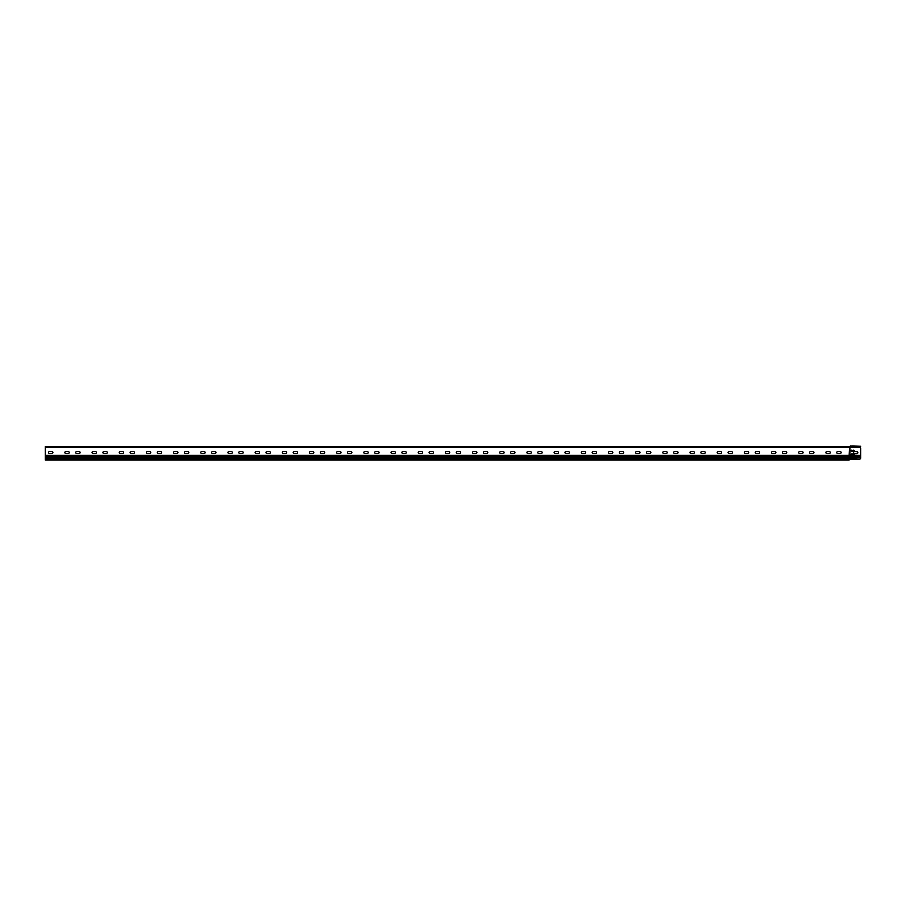 <?xml version="1.0" encoding="UTF-8"?>
<svg xmlns="http://www.w3.org/2000/svg" width="906" height="906" viewBox="0 0 906 906"><rect width="100%" height="100%" fill="white"/><g stroke="black" fill="none" stroke-linecap="round" stroke-linejoin="round"><path stroke-width="1.36" d="M859.341 459.183L849.964 459.183L849.964 447.224L859.341 447.224A1.359 1.359 0 0 1 860.7 448.583L860.677 458.096A1.359 1.359 0 0 1 859.341 459.183L849.149 459.183L849.149 459.999L45.3 459.999L45.3 455.378L849.149 455.378L849.556 446.533M853.633 451.562L850.915 450.746L853.361 450.203A1.359 1.359 0 0 1 854.72 451.562L856.895 451.698A0.951 0.951 0 0 1 857.846 452.649A0.951 0.951 0 0 1 856.895 453.6L854.72 453.736A1.359 1.359 0 0 1 853.361 455.095L850.915 454.552L853.633 453.736L853.633 451.562L853.633 453.736M849.149 446.817L849.556 446.805A0.985 0.985 0 0 1 850.236 447.077A0.985 0.985 0 0 0 850.428 447.224L45.3 447.224L45.3 455.378M860.7 457.655L849.556 458.096L849.556 455.378L849.149 456.058L45.3 456.058M854.72 453.736A1.359 1.359 0 0 1 853.361 455.095M851.459 455.095L851.459 454.008L853.361 454.008M856.895 451.698A0.951 0.951 0 0 1 857.846 452.649A0.951 0.951 0 0 1 856.895 453.6M853.361 450.203A1.359 1.359 0 0 1 854.72 451.562M851.459 451.29L851.459 450.203M849.556 459.183L849.149 456.058L860.7 456.058M45.3 458.096L849.149 458.096L849.149 459.183M49.513 453.464A0.951 0.951 0 0 1 48.562 452.513A0.951 0.951 0 0 1 49.513 451.562L51.959 451.562A0.951 0.951 0 0 1 52.91 452.513A0.951 0.951 0 0 1 51.959 453.464L49.513 453.464M76.693 453.464A0.951 0.951 0 0 1 75.742 452.513A0.951 0.951 0 0 1 76.693 451.562L79.139 451.562A0.951 0.951 0 0 1 80.09 452.513A0.951 0.951 0 0 1 79.139 453.464L76.693 453.464M103.873 453.464A0.951 0.951 0 0 1 102.922 452.513A0.951 0.951 0 0 1 103.873 451.562L106.319 451.562A0.951 0.951 0 0 1 107.27 452.513A0.951 0.951 0 0 1 106.319 453.464L103.873 453.464M131.053 453.464A0.951 0.951 0 0 1 130.102 452.513A0.951 0.951 0 0 1 131.053 451.562L133.499 451.562A0.951 0.951 0 0 1 134.45 452.513A0.951 0.951 0 0 1 133.499 453.464L131.053 453.464M158.233 453.464A0.951 0.951 0 0 1 157.282 452.513A0.951 0.951 0 0 1 158.233 451.562L160.679 451.562A0.951 0.951 0 0 1 161.63 452.513A0.951 0.951 0 0 1 160.679 453.464L158.233 453.464M185.413 453.464A0.951 0.951 0 0 1 184.462 452.513A0.951 0.951 0 0 1 185.413 451.562L187.859 451.562A0.951 0.951 0 0 1 188.81 452.513A0.951 0.951 0 0 1 187.859 453.464L185.413 453.464M212.593 453.464A0.951 0.951 0 0 1 211.642 452.513A0.951 0.951 0 0 1 212.593 451.562L215.039 451.562A0.951 0.951 0 0 1 215.99 452.513A0.951 0.951 0 0 1 215.039 453.464L212.593 453.464M239.773 453.464A0.951 0.951 0 0 1 238.822 452.513A0.951 0.951 0 0 1 239.773 451.562L242.219 451.562A0.951 0.951 0 0 1 243.17 452.513A0.951 0.951 0 0 1 242.219 453.464L239.773 453.464M266.953 453.464A0.951 0.951 0 0 1 266.002 452.513A0.951 0.951 0 0 1 266.953 451.562L269.399 451.562A0.951 0.951 0 0 1 270.35 452.513A0.951 0.951 0 0 1 269.399 453.464L266.953 453.464M294.133 453.464A0.951 0.951 0 0 1 293.182 452.513A0.951 0.951 0 0 1 294.133 451.562L296.579 451.562A0.951 0.951 0 0 1 297.53 452.513A0.951 0.951 0 0 1 296.579 453.464L294.133 453.464M321.313 453.464A0.951 0.951 0 0 1 320.362 452.513A0.951 0.951 0 0 1 321.313 451.562L323.759 451.562A0.951 0.951 0 0 1 324.71 452.513A0.951 0.951 0 0 1 323.759 453.464L321.313 453.464M348.493 453.464A0.951 0.951 0 0 1 347.542 452.513A0.951 0.951 0 0 1 348.493 451.562L350.939 451.562A0.951 0.951 0 0 1 351.89 452.513A0.951 0.951 0 0 1 350.939 453.464L348.493 453.464M375.673 453.464A0.951 0.951 0 0 1 374.722 452.513A0.951 0.951 0 0 1 375.673 451.562L378.119 451.562A0.951 0.951 0 0 1 379.07 452.513A0.951 0.951 0 0 1 378.119 453.464L375.673 453.464M402.853 453.464A0.951 0.951 0 0 1 401.902 452.513A0.951 0.951 0 0 1 402.853 451.562L405.299 451.562A0.951 0.951 0 0 1 406.25 452.513A0.951 0.951 0 0 1 405.299 453.464L402.853 453.464M430.033 453.464A0.951 0.951 0 0 1 429.082 452.513A0.951 0.951 0 0 1 430.033 451.562L432.479 451.562A0.951 0.951 0 0 1 433.43 452.513A0.951 0.951 0 0 1 432.479 453.464L430.033 453.464M457.213 453.464A0.951 0.951 0 0 1 456.262 452.513A0.951 0.951 0 0 1 457.213 451.562L459.659 451.562A0.951 0.951 0 0 1 460.61 452.513A0.951 0.951 0 0 1 459.659 453.464L457.213 453.464M484.393 453.464A0.951 0.951 0 0 1 483.442 452.513A0.951 0.951 0 0 1 484.393 451.562L486.839 451.562A0.951 0.951 0 0 1 487.79 452.513A0.951 0.951 0 0 1 486.839 453.464L484.393 453.464M511.573 453.464A0.951 0.951 0 0 1 510.622 452.513A0.951 0.951 0 0 1 511.573 451.562L514.019 451.562A0.951 0.951 0 0 1 514.97 452.513A0.951 0.951 0 0 1 514.019 453.464L511.573 453.464M538.753 453.464A0.951 0.951 0 0 1 537.802 452.513A0.951 0.951 0 0 1 538.753 451.562L541.199 451.562A0.951 0.951 0 0 1 542.15 452.513A0.951 0.951 0 0 1 541.199 453.464L538.753 453.464M565.933 453.464A0.951 0.951 0 0 1 564.982 452.513A0.951 0.951 0 0 1 565.933 451.562L568.379 451.562A0.951 0.951 0 0 1 569.33 452.513A0.951 0.951 0 0 1 568.379 453.464L565.933 453.464M593.113 453.464A0.951 0.951 0 0 1 592.162 452.513A0.951 0.951 0 0 1 593.113 451.562L595.559 451.562A0.951 0.951 0 0 1 596.51 452.513A0.951 0.951 0 0 1 595.559 453.464L593.113 453.464M620.293 453.464A0.951 0.951 0 0 1 619.342 452.513A0.951 0.951 0 0 1 620.293 451.562L622.739 451.562A0.951 0.951 0 0 1 623.69 452.513A0.951 0.951 0 0 1 622.739 453.464L620.293 453.464M647.473 453.464A0.951 0.951 0 0 1 646.522 452.513A0.951 0.951 0 0 1 647.473 451.562L649.919 451.562A0.951 0.951 0 0 1 650.87 452.513A0.951 0.951 0 0 1 649.919 453.464L647.473 453.464M674.653 453.464A0.951 0.951 0 0 1 673.702 452.513A0.951 0.951 0 0 1 674.653 451.562L677.099 451.562A0.951 0.951 0 0 1 678.05 452.513A0.951 0.951 0 0 1 677.099 453.464L674.653 453.464M701.833 453.464A0.951 0.951 0 0 1 700.882 452.513A0.951 0.951 0 0 1 701.833 451.562L704.279 451.562A0.951 0.951 0 0 1 705.23 452.513A0.951 0.951 0 0 1 704.279 453.464L701.833 453.464M729.013 453.464A0.951 0.951 0 0 1 728.062 452.513A0.951 0.951 0 0 1 729.013 451.562L731.459 451.562A0.951 0.951 0 0 1 732.41 452.513A0.951 0.951 0 0 1 731.459 453.464L729.013 453.464M756.193 453.464A0.951 0.951 0 0 1 755.242 452.513A0.951 0.951 0 0 1 756.193 451.562L758.639 451.562A0.951 0.951 0 0 1 759.59 452.513A0.951 0.951 0 0 1 758.639 453.464L756.193 453.464M783.373 453.464A0.951 0.951 0 0 1 782.422 452.513A0.951 0.951 0 0 1 783.373 451.562L785.819 451.562A0.951 0.951 0 0 1 786.77 452.513A0.951 0.951 0 0 1 785.819 453.464L783.373 453.464M810.553 453.464A0.951 0.951 0 0 1 809.602 452.513A0.951 0.951 0 0 1 810.553 451.562L812.999 451.562A0.951 0.951 0 0 1 813.95 452.513A0.951 0.951 0 0 1 812.999 453.464L810.553 453.464M837.733 453.464A0.951 0.951 0 0 1 836.782 452.513A0.951 0.951 0 0 1 837.733 451.562L840.179 451.562A0.951 0.951 0 0 1 841.13 452.513A0.951 0.951 0 0 1 840.179 453.464L837.733 453.464A0.951 0.951 0 0 1 836.782 452.513A0.951 0.951 0 0 1 837.733 451.562M829.307 451.562A0.951 0.951 0 0 1 830.258 452.513A0.951 0.951 0 0 1 829.307 453.464L826.861 453.464A0.951 0.951 0 0 1 825.91 452.513A0.951 0.951 0 0 1 826.861 451.562L829.307 451.562M802.127 451.562A0.951 0.951 0 0 1 803.078 452.513A0.951 0.951 0 0 1 802.127 453.464L799.681 453.464A0.951 0.951 0 0 1 798.73 452.513A0.951 0.951 0 0 1 799.681 451.562L802.127 451.562M774.947 451.562A0.951 0.951 0 0 1 775.898 452.513A0.951 0.951 0 0 1 774.947 453.464L772.501 453.464A0.951 0.951 0 0 1 771.55 452.513A0.951 0.951 0 0 1 772.501 451.562L774.947 451.562M747.767 451.562A0.951 0.951 0 0 1 748.718 452.513A0.951 0.951 0 0 1 747.767 453.464L745.321 453.464A0.951 0.951 0 0 1 744.37 452.513A0.951 0.951 0 0 1 745.321 451.562L747.767 451.562M720.587 451.562A0.951 0.951 0 0 1 721.538 452.513A0.951 0.951 0 0 1 720.587 453.464L718.141 453.464A0.951 0.951 0 0 1 717.19 452.513A0.951 0.951 0 0 1 718.141 451.562L720.587 451.562M693.407 451.562A0.951 0.951 0 0 1 694.358 452.513A0.951 0.951 0 0 1 693.407 453.464L690.961 453.464A0.951 0.951 0 0 1 690.01 452.513A0.951 0.951 0 0 1 690.961 451.562L693.407 451.562M666.227 451.562A0.951 0.951 0 0 1 667.178 452.513A0.951 0.951 0 0 1 666.227 453.464L663.781 453.464A0.951 0.951 0 0 1 662.83 452.513A0.951 0.951 0 0 1 663.781 451.562L666.227 451.562M639.047 451.562A0.951 0.951 0 0 1 639.998 452.513A0.951 0.951 0 0 1 639.047 453.464L636.601 453.464A0.951 0.951 0 0 1 635.65 452.513A0.951 0.951 0 0 1 636.601 451.562L639.047 451.562M611.867 451.562A0.951 0.951 0 0 1 612.818 452.513A0.951 0.951 0 0 1 611.867 453.464L609.421 453.464A0.951 0.951 0 0 1 608.47 452.513A0.951 0.951 0 0 1 609.421 451.562L611.867 451.562M584.687 451.562A0.951 0.951 0 0 1 585.638 452.513A0.951 0.951 0 0 1 584.687 453.464L582.241 453.464A0.951 0.951 0 0 1 581.29 452.513A0.951 0.951 0 0 1 582.241 451.562L584.687 451.562M557.507 451.562A0.951 0.951 0 0 1 558.458 452.513A0.951 0.951 0 0 1 557.507 453.464L555.061 453.464A0.951 0.951 0 0 1 554.11 452.513A0.951 0.951 0 0 1 555.061 451.562L557.507 451.562M530.327 451.562A0.951 0.951 0 0 1 531.278 452.513A0.951 0.951 0 0 1 530.327 453.464L527.881 453.464A0.951 0.951 0 0 1 526.93 452.513A0.951 0.951 0 0 1 527.881 451.562L530.327 451.562M503.147 451.562A0.951 0.951 0 0 1 504.098 452.513A0.951 0.951 0 0 1 503.147 453.464L500.701 453.464A0.951 0.951 0 0 1 499.75 452.513A0.951 0.951 0 0 1 500.701 451.562L503.147 451.562M475.967 451.562A0.951 0.951 0 0 1 476.918 452.513A0.951 0.951 0 0 1 475.967 453.464L473.521 453.464A0.951 0.951 0 0 1 472.57 452.513A0.951 0.951 0 0 1 473.521 451.562L475.967 451.562M448.787 451.562A0.951 0.951 0 0 1 449.738 452.513A0.951 0.951 0 0 1 448.787 453.464L446.341 453.464A0.951 0.951 0 0 1 445.39 452.513A0.951 0.951 0 0 1 446.341 451.562L448.787 451.562M421.607 451.562A0.951 0.951 0 0 1 422.558 452.513A0.951 0.951 0 0 1 421.607 453.464L419.161 453.464A0.951 0.951 0 0 1 418.21 452.513A0.951 0.951 0 0 1 419.161 451.562L421.607 451.562M394.427 451.562A0.951 0.951 0 0 1 395.378 452.513A0.951 0.951 0 0 1 394.427 453.464L391.981 453.464A0.951 0.951 0 0 1 391.03 452.513A0.951 0.951 0 0 1 391.981 451.562L394.427 451.562M367.247 451.562A0.951 0.951 0 0 1 368.198 452.513A0.951 0.951 0 0 1 367.247 453.464L364.801 453.464A0.951 0.951 0 0 1 363.85 452.513A0.951 0.951 0 0 1 364.801 451.562L367.247 451.562M340.067 451.562A0.951 0.951 0 0 1 341.018 452.513A0.951 0.951 0 0 1 340.067 453.464L337.621 453.464A0.951 0.951 0 0 1 336.67 452.513A0.951 0.951 0 0 1 337.621 451.562L340.067 451.562M312.887 451.562A0.951 0.951 0 0 1 313.838 452.513A0.951 0.951 0 0 1 312.887 453.464L310.441 453.464A0.951 0.951 0 0 1 309.49 452.513A0.951 0.951 0 0 1 310.441 451.562L312.887 451.562M285.707 451.562A0.951 0.951 0 0 1 286.658 452.513A0.951 0.951 0 0 1 285.707 453.464L283.261 453.464A0.951 0.951 0 0 1 282.31 452.513A0.951 0.951 0 0 1 283.261 451.562L285.707 451.562M258.527 451.562A0.951 0.951 0 0 1 259.478 452.513A0.951 0.951 0 0 1 258.527 453.464L256.081 453.464A0.951 0.951 0 0 1 255.13 452.513A0.951 0.951 0 0 1 256.081 451.562L258.527 451.562M231.347 451.562A0.951 0.951 0 0 1 232.298 452.513A0.951 0.951 0 0 1 231.347 453.464L228.901 453.464A0.951 0.951 0 0 1 227.95 452.513A0.951 0.951 0 0 1 228.901 451.562L231.347 451.562M204.167 451.562A0.951 0.951 0 0 1 205.118 452.513A0.951 0.951 0 0 1 204.167 453.464L201.721 453.464A0.951 0.951 0 0 1 200.77 452.513A0.951 0.951 0 0 1 201.721 451.562L204.167 451.562M176.987 451.562A0.951 0.951 0 0 1 177.938 452.513A0.951 0.951 0 0 1 176.987 453.464L174.541 453.464A0.951 0.951 0 0 1 173.59 452.513A0.951 0.951 0 0 1 174.541 451.562L176.987 451.562M149.807 451.562A0.951 0.951 0 0 1 150.758 452.513A0.951 0.951 0 0 1 149.807 453.464L147.361 453.464A0.951 0.951 0 0 1 146.41 452.513A0.951 0.951 0 0 1 147.361 451.562L149.807 451.562M122.627 451.562A0.951 0.951 0 0 1 123.578 452.513A0.951 0.951 0 0 1 122.627 453.464L120.181 453.464A0.951 0.951 0 0 1 119.23 452.513A0.951 0.951 0 0 1 120.181 451.562L122.627 451.562M95.447 451.562A0.951 0.951 0 0 1 96.398 452.513A0.951 0.951 0 0 1 95.447 453.464L93.001 453.464A0.951 0.951 0 0 1 92.05 452.513A0.951 0.951 0 0 1 93.001 451.562L95.447 451.562M68.267 451.562A0.951 0.951 0 0 1 69.218 452.513A0.951 0.951 0 0 1 68.267 453.464L65.821 453.464A0.951 0.951 0 0 1 64.87 452.513A0.951 0.951 0 0 1 65.821 451.562L68.267 451.562M45.3 447.224L45.3 446.545L849.149 446.545M859.341 447.224L850.915 447.077A0.985 0.985 0 0 1 850.236 446.805A0.997 0.997 0 0 0 849.987 446.635M849.42 446.817A0.985 0.985 0 0 0 850.1 446.545A0.985 0.985 0 0 1 850.779 446.273L860.7 446.273L851.731 446.001M850.779 446.001A1.257 1.257 0 0 0 849.907 446.352A0.713 0.713 0 0 1 849.42 446.545M45.3 457.417L860.7 457.417M849.556 447.224L849.556 455.378L860.7 455.378M860.7 456.737L45.3 456.737M849.149 459.455L45.3 459.455"/></g></svg>
